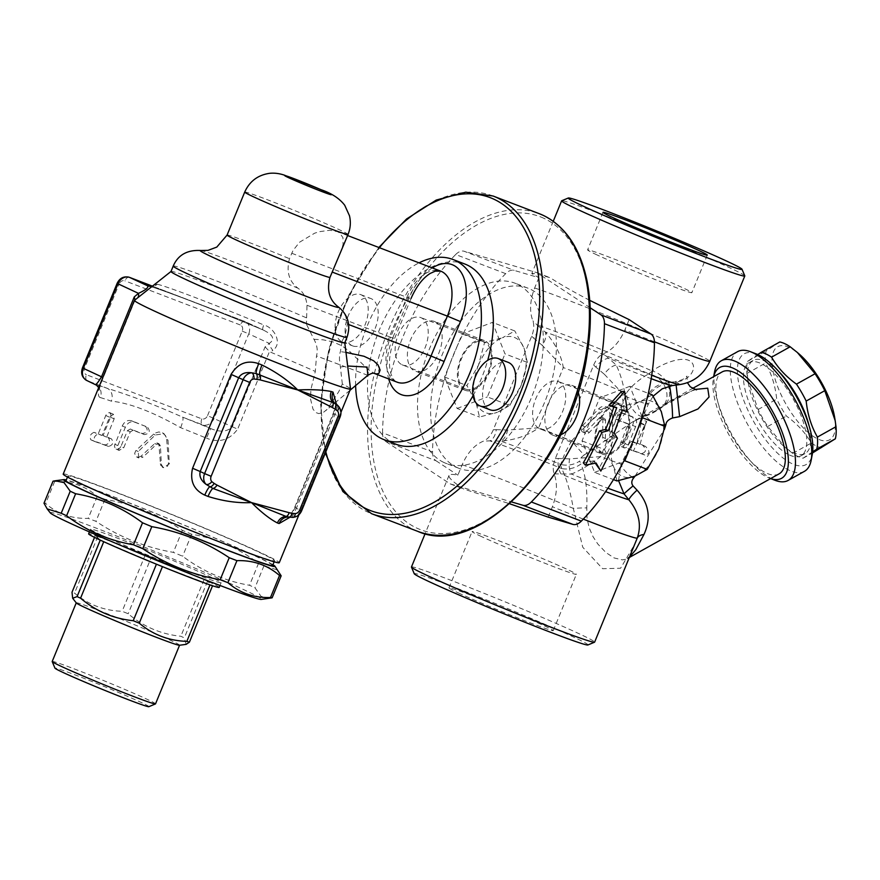 <?xml version="1.0" encoding="UTF-8"?>
<svg xmlns="http://www.w3.org/2000/svg" width="880" height="880" viewBox="0 0 880 880"><rect width="100%" height="100%" fill="white"/><g stroke="black" fill="none" stroke-linecap="round" stroke-linejoin="round"><path stroke-width="0.66" stroke-dasharray="4.4 3.3" d="M597.036 254.936A56.353 1.87 -157.7 0 1 587.598 249.887A56.353 1.87 -157.7 0 1 640.442 269.544A56.353 1.87 -157.7 0 1 691.867 292.655A56.353 1.87 -157.7 0 1 655.083 279.488A56.353 1.87 -157.7 0 1 597.036 254.936M458.414 592.922A56.353 1.87 22.3 0 0 516.461 617.474A56.353 1.87 22.3 0 0 553.245 630.63A56.353 1.87 22.3 0 0 501.831 607.53A56.353 1.87 22.3 0 0 448.976 587.873A56.353 1.87 22.3 0 0 458.414 592.922M481.514 536.591A56.353 1.87 -157.7 0 1 472.087 531.542A56.353 1.87 -157.7 0 1 524.931 551.199A56.353 1.87 -157.7 0 1 576.356 574.299A56.353 1.87 -157.7 0 1 539.561 561.143A56.353 1.87 -157.7 0 1 481.514 536.591M812.647 451.781L803.066 458.227A59.653 23.265 60.8 0 1 798.105 456.511A59.653 23.265 60.8 0 1 792.704 453.409L785.51 447.711L767.811 426.437A59.653 23.265 60.8 0 1 758.098 409.508L747.703 379.61L746.878 373.494A59.653 23.265 60.8 0 1 747.527 361.383L757.735 354.53M778.932 371.712A53.306 20.79 -119.2 0 0 753.203 360.393A53.306 20.79 -119.2 0 0 748.22 382.734A53.306 20.79 -119.2 0 0 783.541 445.995A53.306 20.79 -119.2 0 0 793.463 452.705A53.306 20.79 -119.2 0 0 805.178 453.475A53.306 20.79 -119.2 0 0 809.039 425.623M834.658 417.461A53.306 20.79 60.8 0 1 817.949 439.032A53.306 20.79 60.8 0 1 773.421 372.779A53.306 20.79 60.8 0 1 799.326 354.189M779.801 341.957L766.128 350.999A59.653 23.265 -119.2 0 0 765.468 363.11C771.584 373.791 775.324 385.803 776.699 399.124A59.653 23.265 -119.2 0 0 786.401 416.053C797.071 423.72 805.376 432.718 811.305 443.025A59.653 23.265 -119.2 0 0 816.706 446.127A59.653 23.265 -119.2 0 0 821.667 447.843M747.527 361.383L766.128 350.999M746.878 373.494L765.468 363.11M758.098 409.508L776.699 399.124M767.811 426.437L786.401 416.053M792.704 453.409L811.305 443.025M803.066 458.227L812.504 452.969M789.382 454.982A53.306 20.79 -119.2 0 0 801.097 455.752A53.306 20.79 -119.2 0 0 793.254 399.08A53.306 20.79 -119.2 0 0 749.122 362.67A53.306 20.79 -119.2 0 0 751.157 407.649A53.306 20.79 -119.2 0 0 789.382 454.982M342.045 341.814A25.377 14.839 -69.1 0 0 342.606 342.056A25.377 14.839 -69.1 0 0 365.541 323.631A25.377 14.839 -69.1 0 0 360.723 294.635A25.377 14.839 -69.1 0 0 337.997 312.576A25.377 14.839 -69.1 0 0 342.045 341.814M352.044 345.642A25.377 14.839 110.9 0 1 347.996 316.404A25.377 14.839 110.9 0 1 370.722 298.463A25.377 14.839 110.9 0 1 375.54 327.459A25.377 14.839 110.9 0 1 352.605 345.884A25.377 14.839 110.9 0 1 352.044 345.642M465.146 388.894A25.377 14.839 110.9 0 1 461.087 359.656A25.377 14.839 110.9 0 1 483.824 341.715A25.377 14.839 110.9 0 1 488.631 370.711A25.377 14.839 110.9 0 1 465.707 389.136A25.377 14.839 110.9 0 1 465.146 388.894M402.061 364.771A25.377 14.839 -69.1 0 0 402.611 365.013A25.377 14.839 -69.1 0 0 425.546 346.588A25.377 14.839 -69.1 0 0 420.739 317.581A25.377 14.839 -69.1 0 0 398.002 335.533A25.377 14.839 -69.1 0 0 402.061 364.771M527.384 362.428L523.831 347.732A40.304 23.562 110.9 0 1 521.29 384.989L527.384 362.428L504.999 353.859L492.415 322.388L514.811 330.957L502.425 337.777A40.304 23.562 110.9 0 1 523.831 347.732L514.811 330.957M509.74 405.46L521.29 384.989A40.304 23.562 110.9 0 1 497.354 412.291L509.74 405.46L487.344 396.902L504.999 353.859M478.489 365.09A40.304 23.562 110.9 0 1 502.425 337.777L484.583 342.518L478.489 365.09L466.928 385.561L475.948 402.336L479.512 417.032L497.354 412.291A40.304 23.562 110.9 0 1 475.948 402.336A40.304 23.562 110.9 0 1 478.489 365.09M432.553 451.946A15.224 8.899 -69.1 0 0 436.029 460.768L386.023 441.639A15.224 8.899 110.9 0 1 382.547 432.817L432.553 451.946A170.06 99.429 -69.1 0 1 444.983 378.103L444.543 377.003L449.504 364.881A170.06 99.429 -69.1 0 0 444.983 378.103L457.116 408.463L479.512 417.032M444.543 377.003L466.928 385.561M457.116 408.463L487.344 396.902M464.662 390.071A26.653 15.576 -69.1 0 0 465.245 390.324A26.653 15.576 -69.1 0 0 489.324 370.997A26.653 15.576 -69.1 0 0 484.286 340.538A26.653 15.576 -69.1 0 0 460.416 359.359A26.653 15.576 -69.1 0 0 464.662 390.071M589.721 300.344C573.364 291.808 560.208 284.295 550.286 277.783C538.428 274.318 532.268 272.921 531.784 273.592L538.879 277.662L514.118 270.38A15.224 8.899 -69.1 0 0 505.681 273.647A170.06 99.429 -69.1 0 0 463.243 333.553A170.06 99.429 -69.1 0 0 457.226 346.071L462.187 333.96L492.415 322.388M457.226 346.071L449.504 364.881A170.06 99.429 -69.1 0 1 457.226 346.071M462.187 333.96L484.583 342.518M538.879 277.662L534.633 288.013C529.914 300.619 529.331 311.575 532.895 320.881C534.369 325.303 533.962 330.418 531.674 336.237L493.339 429.715C490.886 435.446 487.641 439.241 483.593 441.1C474.749 444.642 467.599 452.54 462.132 464.794L457.886 475.145C452.529 474.067 449.57 474.177 448.987 475.464C448.327 477.598 453.211 482.119 463.65 489.027L509.641 503.767M436.029 460.768L457.886 475.145M490.083 409.794A25.377 14.839 110.9 0 1 489.522 409.552A25.377 14.839 110.9 0 1 485.474 380.292A25.377 14.839 110.9 0 1 508.222 362.373M602.624 452.804A25.377 14.839 110.9 0 1 598.576 423.555A25.377 14.839 110.9 0 1 621.313 405.625A25.377 14.839 110.9 0 1 626.109 434.643A25.377 14.839 110.9 0 1 603.174 453.046A25.377 14.839 110.9 0 1 602.624 452.804M539.528 428.681A25.377 14.839 -69.1 0 0 540.089 428.912A25.377 14.839 -69.1 0 0 563.024 410.509A25.377 14.839 -69.1 0 0 558.228 381.502A25.377 14.839 -69.1 0 0 535.491 399.421A25.377 14.839 -69.1 0 0 539.528 428.681M652.289 394.867L639.903 401.687A40.304 23.562 110.9 0 1 661.309 411.642A40.304 23.562 110.9 0 1 658.768 448.899A40.304 23.562 110.9 0 1 634.832 476.201A40.304 23.562 110.9 0 1 613.426 466.246L616.99 480.942M622.061 406.428L615.967 429A40.304 23.562 110.9 0 1 639.903 401.687L622.061 406.428L599.665 397.87L582.021 440.902L594.594 472.373L613.459 479.589M604.406 449.471L613.426 466.246A40.304 23.562 110.9 0 1 615.967 429L604.406 449.471L582.021 440.902M594.594 472.373L623.766 461.208M629.794 448.69L637.505 429.88M642.037 416.669L629.893 386.298L648.329 393.349M602.14 453.981A26.653 15.576 -69.1 0 0 602.723 454.234A26.653 15.576 -69.1 0 0 626.604 435.413A26.653 15.576 -69.1 0 0 622.358 404.69A26.653 15.576 -69.1 0 0 621.753 404.437A26.653 15.576 -69.1 0 0 597.883 423.28A26.653 15.576 -69.1 0 0 602.14 453.981M629.893 386.298L599.665 397.87M548.141 517.11L552.387 506.748C557.106 494.153 557.689 483.197 554.114 473.88C552.651 469.458 553.058 464.343 555.335 458.535L593.681 365.057C596.123 359.326 599.379 355.531 603.416 353.672C612.26 350.119 619.421 342.221 624.888 329.967L629.134 319.616M595.287 463.188L593.846 460.834L596.09 463.012M622.358 410.355L619.575 409.288A170.06 99.429 110.9 0 1 611.391 431.629L614.79 436.832A170.06 99.429 110.9 0 1 598.686 468.743M614.79 436.832L617.43 438.207M611.391 431.629L614.086 432.894M619.575 409.288L622.501 409.893M621.5 391.413L624.382 411.125M593.846 460.834L583.297 462.858M621.621 413.248A4.059 3.289 114.9 0 0 618.277 415.987A4.059 3.289 114.9 0 0 618.772 420.211L619.795 420.915A63.459 2.101 22.3 0 0 629.53 424.556L626.736 423.258A58.377 1.936 -157.7 0 1 617.1 419.661L616.077 418.957A4.059 3.289 -65.1 0 1 615.571 414.744A4.059 3.289 -65.1 0 1 618.926 411.994L620.18 412.159A58.377 1.936 22.3 0 0 631.334 416.295L634.161 417.604A63.459 2.101 -157.7 0 1 622.875 413.413L621.621 413.248L618.772 420.211L619.795 420.915L616.077 418.957L607.431 440.022A4.059 3.289 -65.1 0 1 604.428 440.341A4.059 3.289 -65.1 0 1 602.701 437.25L602.844 419.199A2.541 2.057 114.9 0 0 599.39 417.868L586.685 431.123A4.059 3.289 -65.1 0 1 582.89 432.102A4.059 3.289 -65.1 0 1 582.516 425.711L598.708 408.815A8.118 6.589 -65.1 0 1 606.309 406.857A8.118 6.589 -65.1 0 1 609.763 413.039L609.598 434.753M629.53 424.556L630.113 427.46L623.117 445.412L624.305 447.986L626.307 447.524L628.1 445.016L635.602 426.712C637.285 422.015 636.801 418.968 634.161 417.604L631.334 416.295C633.897 417.604 634.315 420.618 632.61 425.326L625.108 443.63L624.074 445.401L621.709 446.732L620.279 444.213L627.286 426.151L626.736 423.258L629.53 424.556M610.126 441.276L612.282 437.316L612.458 414.293A8.118 6.589 114.9 0 0 609.004 408.111A8.118 6.589 114.9 0 0 601.403 410.069L585.211 426.965A4.059 3.289 114.9 0 0 585.585 433.356A4.059 3.289 114.9 0 0 589.38 432.377L602.085 419.122A2.541 2.057 -65.1 0 1 605.539 420.442L605.396 438.504A4.059 3.289 114.9 0 0 607.123 441.595A4.059 3.289 114.9 0 0 610.126 441.276L612.293 436.007M637.043 443.487L633.336 441.76L641.894 419.221L641.102 423.071L645.183 424.963L645.766 423.445C647.317 420.167 646.921 420.75 644.556 425.183L637.043 443.487A63.459 2.101 -157.7 0 1 634.799 442.937C631.807 444.851 630.773 447.348 631.719 450.45A63.459 2.101 22.3 0 0 633.49 450.912L644.754 455.015C650.056 453.948 650.265 451.066 645.414 446.38L640.101 444.4L645.337 424.523L633.49 450.912M640.101 444.4L637.087 443.003L642.356 444.961C646.723 449.438 646.459 452.298 641.575 453.541L628.881 448.987A58.377 1.936 -157.7 0 1 628.265 448.844L631.719 450.45L628.265 448.844C627.594 445.863 628.628 443.366 631.345 441.331A58.377 1.936 22.3 0 0 632.511 441.573L633.336 441.76M646.646 421.641L643.291 429.836L646.69 421.531L641.707 419.43L643.962 408.936A20.306 14.894 2.5 0 1 646.206 402.633L641.905 419.221M641.102 423.071L637.087 443.003M645.601 446.457L642.356 444.961L645.601 446.457M628.881 448.987L621.038 463.925A58.377 1.936 -157.7 0 1 600.622 456.632L569.602 458.876A15.224 8.525 -85.7 0 0 571.461 474.056C580.679 470.228 590.392 464.42 600.622 456.632L607.431 440.022M636.779 432.201L632.511 441.573M411.455 566.995A98.989 3.278 -157.7 0 1 504.284 601.524A98.989 3.278 -157.7 0 1 594.627 642.125M587.917 644.963A93.918 3.113 22.3 0 0 502.293 606.375A93.918 3.113 22.3 0 0 414.238 573.727M629.354 557.469L627.286 558.657C627.473 557.953 628.199 559.801 634.931 543.862L620.598 568.238L602.602 568.7L582.736 547.228L573.298 508.398A20.306 1.936 -2.5 0 1 586.795 507.892L587.026 518.309L589.215 527.956L592.988 536.602L597.795 543.994L605.946 552.574L614.152 557.953L622.413 559.867L625.383 559.372L629.442 557.238M744.788 275.847A98.989 3.278 22.3 0 0 654.456 235.367A98.989 3.278 22.3 0 0 561.715 200.761M618.563 480.634L621.038 463.925A20.306 8.349 -149.2 0 0 632.258 477.114M635.063 476.113L664.301 429.627M664.708 424.732A20.306 14.894 2.5 0 1 643.962 408.936L647.35 395.967C651.563 388.19 658.559 383.614 668.316 382.228A20.306 1.617 84.9 0 0 668.008 382.723C654.896 387.013 647.625 393.657 646.206 402.633A58.377 1.936 -157.7 0 1 648.34 404.129A58.377 1.936 -157.7 0 1 625.328 396.385C623.392 383.966 620.345 373.516 616.176 365.024L608.597 358.226A15.224 8.646 -47.8 0 0 595.771 367.048L604.318 374.231A15.224 8.767 127.8 0 1 616.176 365.024A73.612 2.442 -157.7 0 0 651.189 378.686M669.614 386.078A20.306 1.617 84.9 0 0 668.316 382.228L675.653 381.898L668.008 382.723A73.612 2.442 -157.7 0 1 672.276 385.594M676.137 385.077L675.642 381.491C681.329 380.501 685.08 378.686 686.917 376.079L687.423 382.69M694.518 389.477L660.099 407.572A20.306 16.544 -128.4 0 0 664.158 405.361A20.306 16.544 -128.4 0 0 668.437 386.309A20.306 16.544 -128.4 0 0 652.3 371.041C658.163 366.069 679.624 355.751 689.249 360.602C699.303 365.717 690.448 381.227 675.653 381.898A79.959 2.651 -157.7 0 1 679.514 384.626M660.099 407.572L656.315 410.432A20.306 17.138 -133.7 0 0 662.266 406.978A20.306 17.138 -133.7 0 0 665.423 387.794A20.306 17.138 -133.7 0 0 648.791 373.791L652.3 371.041A79.959 2.651 -157.7 0 0 537.218 325.05L545.336 332.09A15.224 8.767 127.8 0 1 542.311 345.411L533.775 338.228A15.224 8.646 -47.8 0 0 537.218 325.05L532.895 320.881M462.132 464.794A98.989 3.278 -157.7 0 1 573.298 508.398C570.46 491.92 566.588 478.632 561.682 468.556A20.306 16.401 -19.7 0 0 580.866 464.024C585.475 474.111 587.444 488.73 586.795 507.892M656.315 410.432L645.898 415.404A20.306 9.68 -110.7 0 1 644.446 416.284A20.306 9.68 -110.7 0 1 626.197 393.338C631.301 386.067 638.836 379.555 648.791 373.791A73.612 2.442 -157.7 0 0 545.336 332.09C555.148 343.211 561.143 355.025 563.332 367.565L542.311 345.411M645.898 415.404L632.137 422.18L584.166 455.015A20.306 0.814 -130.2 0 1 571.604 440.935C566.06 450.549 562.463 458.392 560.802 464.464A73.612 2.442 -157.7 0 0 500.61 441.122A15.224 8.525 -85.7 0 0 507.595 430.056L538.626 427.812C528.154 435.479 515.482 439.912 500.61 441.122L489.72 440.858A79.959 2.651 -157.7 0 1 561.682 468.556L560.802 464.464A20.306 17.127 -10.6 0 0 579.678 461.087L580.866 464.024M571.604 440.935C589.336 421.355 607.53 405.493 626.197 393.338A58.377 1.936 -157.7 0 0 563.332 367.565L538.626 427.812A58.377 1.936 -157.7 0 1 571.604 440.935M696.465 389.873C698.61 387.145 668.426 401.313 664.158 405.361L662.266 406.978C654.412 412.467 648.472 415.569 644.446 416.284L632.126 422.18L692.45 388.498M584.166 455.015C581.02 457.402 579.524 459.426 579.678 461.087M493.339 429.715L496.287 429.649A15.224 8.349 -90 0 1 489.72 440.858L483.593 441.1M554.114 473.88L571.461 474.056A73.612 2.442 -157.7 0 0 607.904 488.246M779.086 473.858A58.377 22.77 60.8 0 1 766.249 473.022A58.377 22.77 60.8 0 1 724.383 421.179A58.377 22.77 60.8 0 1 722.161 371.91M769.494 478.181L770.583 478.599A63.459 24.75 60.8 0 1 769.494 478.181A63.459 24.75 60.8 0 1 767.602 477.378A63.459 24.75 60.8 0 1 728.145 433.367A63.459 24.75 60.8 0 1 713.449 377.806A63.459 24.75 60.8 0 1 713.691 376.64L713.449 377.806M714.56 371.921A68.53 26.73 -119.2 0 0 730.433 431.926A68.53 26.73 -119.2 0 0 773.047 479.457A68.53 26.73 -119.2 0 0 775.093 480.326M804.441 471.328A68.53 26.73 60.8 0 1 789.371 470.349A68.53 26.73 60.8 0 1 740.234 409.486A68.53 26.73 60.8 0 1 737.616 351.648M756.239 353.914A63.459 24.75 -119.2 0 0 741.917 395.109A63.459 24.75 -119.2 0 0 792.099 463.705A63.459 24.75 -119.2 0 0 812.284 454.289M651.728 375.276A79.959 2.651 -157.7 0 1 608.597 358.226L603.416 353.672M569.602 458.876L558.283 458.469A15.224 8.349 -90 0 0 561.099 474.034A79.959 2.651 -157.7 0 0 605.616 491.612M590.183 307.769L536.822 272.635L464.112 251.251L514.118 270.38M536.822 272.635L550.286 277.783M386.023 441.639L450.186 483.879L463.65 489.027M505.681 273.647L455.675 254.529A170.06 99.429 -69.1 0 0 382.547 432.817M450.186 483.879L511.632 501.952M455.675 254.529A15.224 8.899 110.9 0 1 464.112 251.251M434.863 321.662A26.653 15.576 110.9 0 1 439.12 352.374A26.653 15.576 110.9 0 1 415.239 371.195A26.653 15.576 110.9 0 1 414.656 370.942A26.653 15.576 110.9 0 1 410.41 340.23A26.653 15.576 110.9 0 1 434.28 321.409A26.653 15.576 110.9 0 1 434.863 321.662M560.714 434.786A26.653 15.576 110.9 0 1 552.739 435.105A26.653 15.576 110.9 0 1 547.679 404.657A26.653 15.576 110.9 0 1 571.758 385.319A26.653 15.576 110.9 0 1 572.341 385.561A26.653 15.576 110.9 0 1 578.039 392.084M456.918 467.445A96.448 56.386 -69.1 0 0 459.041 468.347A96.448 56.386 -69.1 0 0 546.172 398.398A96.448 56.386 -69.1 0 0 527.956 288.167A96.448 56.386 -69.1 0 0 441.551 356.279A96.448 56.386 -69.1 0 0 456.918 467.445M443.839 462.44A96.448 56.386 110.9 0 1 428.472 351.274A96.448 56.386 110.9 0 1 514.877 283.162A96.448 56.386 110.9 0 1 533.093 393.393A96.448 56.386 110.9 0 1 445.962 463.342A96.448 56.386 110.9 0 1 443.839 462.44M464.871 264.033A96.448 56.386 -69.1 0 0 378.455 332.145A96.448 56.386 -69.1 0 0 393.833 443.322A96.448 56.386 -69.1 0 0 395.956 444.213M473.022 395.758A96.448 56.386 -69.1 0 0 487.707 360.349M140.987 456.247L138.424 457.347L135.718 456.302L134.662 453.398L135.828 450.659L154.616 433.202L158.84 431.959L162.481 432.85L165.429 435.523L166.65 438.647L168.498 463.595L167.585 466.18L163.713 467.599L160.556 465.157L158.95 444.917L157.322 442.97L154.99 443.355L140.987 456.247L142.923 457.204L156.431 444.345L159.17 443.905L160.424 445.918L161.37 464.508L163.284 467.687L169.323 463.859L167.992 440.077L163.955 433.631L155.232 435.028L138.215 451.528L138.765 457.996L142.923 457.204M93.995 432.344C90.343 433.939 89.32 436.436 90.915 439.846L105.039 444.939C109.626 443.751 110.649 441.243 108.119 437.426L103.059 435.567L110.748 416.768L110.902 414.238L109.56 412.588L107.69 412.984L105.963 415.041L98.241 433.84L93.995 432.344L97.977 434.071C94.435 435.699 93.401 438.207 94.897 441.573A116.754 3.872 -157.7 0 1 108.438 446.457C112.86 445.214 113.894 442.706 111.518 438.944A116.754 3.872 22.3 0 0 106.656 437.162L114.169 418.858L113.443 414.282L109.549 417.197L102.047 435.501A116.754 3.872 22.3 0 0 97.977 434.071M90.827 439.813L94.897 441.573L90.827 439.813M108.251 437.481L111.628 438.988L108.251 437.481M102.047 435.501L98.241 433.84M106.656 437.162L103.059 435.567M120.912 446.556L119.328 448.602L116.996 449.306L115.137 448.327L114.4 445.885L122.287 425.931C124.476 421.487 127.545 419.76 131.494 420.739L147.367 427.064A116.754 3.872 22.3 0 0 134.299 422.037C130.493 421.102 127.512 422.862 125.334 427.317L117.821 445.621L119.031 450.417L123.706 447.854L130.251 431.893L133.111 430.276A116.754 3.872 -157.7 0 1 144.287 434.577C149.622 433.752 150.645 431.244 147.367 427.064L145.145 425.997C148.61 430.243 147.576 432.751 142.065 433.51L130.405 429.011L127.457 430.606L120.912 446.556L123.706 447.854M180.642 427.68A10.153 2.233 -68.1 0 0 182.545 417.142A126.907 4.213 -157.7 0 1 210.65 428.549L206.492 438.174A116.754 3.872 22.3 0 0 180.642 427.68C152.581 411.807 129.459 402.963 111.298 401.148A116.754 3.872 22.3 0 0 100.32 397.573A10.153 9.691 -73.8 0 0 95.249 384.417A126.907 4.213 -157.7 0 1 107.173 388.311A10.153 8.69 109.2 0 1 111.298 401.148M201.795 418.847A5.071 2.97 -69.1 0 0 202.565 424.787L182.545 417.142C155.595 405.097 130.471 395.494 107.173 388.311L87.153 380.655A5.071 2.97 110.9 0 1 86.383 374.704L201.795 418.847A5.071 4.114 114.9 0 0 207.559 415.624L232.309 426.8L265.078 346.896L269.269 343.387L248.754 333.85L214.104 418.341A10.153 8.228 -65.1 0 1 202.565 424.787L210.65 428.549C219.989 432.454 227.205 431.871 232.309 426.8L237.655 429.143C229.471 440.209 219.076 443.212 206.492 438.174M265.078 346.896L269.5 351.505L237.655 429.143M148.929 286.187C157.179 287.826 211.53 308.473 262.757 329.824L262.801 329.824C273.218 334.763 275.374 339.284 269.269 343.387A10.153 5.731 50.5 0 0 272.822 350.317L270.699 352.22L269.5 351.505M262.757 329.813A10.153 1.188 -67.5 0 1 263.692 324.918C274.615 327.69 282.821 343.64 272.822 350.317M135.157 299.816L137.071 298.386A10.153 5.731 50.5 0 0 137.247 298.254A10.153 5.731 50.5 0 0 137.687 297.814M100.32 397.573C97.064 396.55 98.01 389.928 103.169 377.707L134.816 300.256A116.754 3.872 -157.7 0 0 134.497 300.333M95.282 384.45L87.153 380.655M137.071 298.386C147.829 289.256 154.583 284.537 157.355 284.251A10.153 9.933 103.2 0 1 148.973 286.198M170.984 271.513A93.918 3.113 -157.7 0 1 171.028 271.458A93.918 3.113 -157.7 0 1 218.306 287.936A93.918 3.113 -157.7 0 1 306.427 324.247L313.973 339.328C317.141 345.07 317.988 350.603 316.492 355.938L315.315 371.448L310.893 389.521L310.541 399.036L313.016 409.178L315.898 412.577L318.802 413.6L323.653 412.181L327.206 409.299L338.734 391.71L342.331 384.01A116.754 3.872 -157.7 0 1 350.515 388.927M342.331 384.01L340.406 367.059C339.163 360.448 339.163 355.311 340.395 351.615L342.188 340.868A93.918 3.113 -157.7 0 1 344.773 342.727A93.918 3.113 -157.7 0 1 344.773 342.782L344.773 342.727M270.699 352.22A116.754 3.872 -157.7 0 1 315.315 371.448M63.217 474.078A116.754 3.872 -157.7 0 1 172.711 514.8A116.754 3.872 -157.7 0 1 279.268 562.694M289.894 517.286L295.207 507.507L333.707 413.622L336.49 404.47M301.62 510.818L300.773 510.367L339.273 416.482A10.153 8.228 114.9 0 0 337.843 405.724A5.071 2.849 135.4 0 1 338.327 406.065M292.853 517.407A5.071 2.728 86.9 0 1 292.105 517.242A10.153 8.228 114.9 0 0 300.773 510.367L296.362 508.31L292.105 517.242L288.904 517.088M337.843 405.724L334.873 414.425L333.707 413.622M148.852 706.684A50.765 1.683 22.3 0 0 102.575 685.817A50.765 1.683 22.3 0 0 54.967 668.173M52.195 661.496A55.836 1.848 -157.7 0 1 104.566 680.966A55.836 1.848 -157.7 0 1 155.518 703.879M76.307 602.954A55.836 1.848 -157.7 0 1 76.263 602.822A55.836 1.848 -157.7 0 1 128.623 622.292A55.836 1.848 -157.7 0 1 179.586 645.194A55.836 1.848 -157.7 0 1 179.465 645.26M186.142 644.358L184.316 637.879A68.53 2.277 22.3 0 0 180.84 636.262C161.04 634.227 143.484 626.714 128.172 613.745A68.53 2.277 22.3 0 0 122.144 611.292C104.038 610.698 88.187 604.626 74.569 593.098A68.53 2.277 22.3 0 0 72.006 592.262M151.382 557.139A68.53 2.277 22.3 0 0 145.354 554.697L97.779 536.503A68.53 2.277 22.3 0 0 95.227 535.667L100.309 539.99A68.53 2.277 22.3 0 0 103.774 541.607L156.442 564.124A68.53 2.277 22.3 0 0 162.47 566.577L210.056 584.771A68.53 2.277 22.3 0 0 212.608 585.607L207.526 581.284A68.53 2.277 22.3 0 0 204.05 579.667L151.382 557.139L128.172 613.745M204.05 579.667L180.84 636.262M145.354 554.697L122.144 611.292M97.779 536.503L74.569 593.098M95.227 535.667L94.523 537.361M207.526 581.284L184.316 637.879M219.197 587.411A70.565 2.343 22.3 0 0 154.803 558.47A70.565 2.343 22.3 0 0 88.627 533.863M102.366 535.491A70.565 2.343 22.3 0 0 175.065 566.225A70.565 2.343 22.3 0 0 221.122 582.714A70.565 2.343 22.3 0 0 156.728 553.773A70.565 2.343 22.3 0 0 90.552 529.166A70.565 2.343 22.3 0 0 102.366 535.491M272.943 564.729A114.224 3.784 22.3 0 0 170.753 519.574A114.224 3.784 22.3 0 0 66.286 479.963M53.031 481.184A124.377 4.125 -157.7 0 1 54.659 481.503C71.093 481.008 85.283 485.958 97.251 496.353A124.377 4.125 -157.7 0 1 104.962 499.301C133.001 504.207 158.807 514.547 182.38 530.343A124.377 4.125 -157.7 0 1 191.664 534.215C216.194 538.45 238.491 548.13 258.555 563.255A124.377 4.125 -157.7 0 1 263.967 565.774L277.97 570.108M50.259 512.875A114.224 3.784 -157.7 0 1 157.278 552.431A114.224 3.784 -157.7 0 1 261.261 599.412M269.951 598.246L261.129 596.409L254.936 587.796A124.377 4.125 22.3 0 0 249.524 585.277C224.994 581.042 202.697 571.362 182.633 556.226A124.377 4.125 22.3 0 0 173.349 552.365C145.31 547.459 119.504 537.108 95.931 521.323A124.377 4.125 22.3 0 0 88.22 518.364C71.786 518.859 57.596 513.909 45.628 503.514A124.377 4.125 22.3 0 0 44 503.206M54.659 481.503L45.628 503.514M97.251 496.353L88.22 518.364M104.962 499.301L95.931 521.323M272.646 565.455A111.683 3.707 22.3 0 0 170.72 519.651A111.683 3.707 22.3 0 0 65.989 480.7M263.967 565.774L254.936 587.796M258.555 563.255L249.524 585.277M191.664 534.215L182.633 556.226M182.38 530.343L173.349 552.365M86.614 486.013A111.683 3.707 22.3 0 0 201.663 534.677A111.683 3.707 22.3 0 0 274.571 560.769A111.683 3.707 22.3 0 0 172.645 514.965A111.683 3.707 22.3 0 0 67.914 476.003A111.683 3.707 22.3 0 0 86.614 486.013M313.973 339.328L323.07 339.812L333.069 341.902L341.913 345.807L349.877 351.637L367.609 369.083L374.308 373.428M345.972 352.407L340.395 351.615M340.406 367.059L347.666 366.014M367.818 375.32L316.492 355.938M340.065 253.924L343.046 244.585L342.958 237.688L339.779 233.013L337.293 231.594L329.758 230.252L319.286 231.704L314.622 233.2L299.618 242.176L293.029 250.481L289.487 258.698C286.132 271.601 288.992 281.457 298.067 288.266C303.325 292.072 306.295 297.737 306.999 305.261L306.427 324.247M342.188 340.868L344.993 335.753L347.435 324.06L345.697 316.305L342.881 311.366L339.625 307.956M355.608 385.572A96.448 56.386 110.9 0 1 419.056 262.856M635.602 426.712L632.61 425.326M622.875 413.413L620.18 412.159M630.113 427.46L627.286 426.151M623.568 443.421L620.741 442.112M628.1 445.016L625.108 443.63M605.539 420.442L602.844 419.199M602.085 419.122L599.39 417.868M589.38 432.377L586.685 431.123M585.211 426.965L582.516 425.711M601.403 410.069L598.708 408.815M612.458 414.293L609.763 413.039M605.396 438.504L602.701 437.25M612.282 437.316L609.587 436.062M644.754 455.015L641.575 453.541M634.799 442.937L631.345 441.331M644.556 425.183L640.442 423.269M604.318 374.231L625.328 396.385L618.926 411.994M593.681 365.057L595.771 367.048M558.283 458.469L555.335 458.535M583.286 519.112A98.989 3.278 -157.7 0 1 552.387 506.748M534.633 288.013A98.989 3.278 -157.7 0 1 637.978 328.328A98.989 3.278 -157.7 0 1 709.819 361.262M654.445 341.792A98.989 3.278 -157.7 0 1 624.888 329.967M533.775 338.228L531.674 336.237M496.287 429.649L507.595 430.056M543.95 218.339A167.519 97.944 -69.1 0 0 371.613 414.898A167.519 97.944 -69.1 0 0 525.69 486.519A167.519 97.944 -69.1 0 0 543.95 218.339M325.831 451.77A167.519 97.944 110.9 0 1 379.401 247.698M417.747 531.355A170.06 99.429 110.9 0 1 385.638 336.996A170.06 99.429 110.9 0 1 539.253 213.675M493.086 196.02A170.06 99.429 -69.1 0 0 339.471 319.341A170.06 99.429 -69.1 0 0 371.58 513.7M138.215 451.528L136.015 450.472M155.232 435.028L153.428 434.115M167.992 440.077L166.727 439.395M169.323 463.859L168.487 463.331M161.37 464.508L160.248 463.87M160.424 445.918L158.972 445.159M156.431 444.345L154.814 443.509M109.549 417.197L105.743 415.525M114.169 418.858L110.561 417.263M108.438 446.457L105.039 444.939M117.821 445.621L114.774 444.235M125.334 427.317L122.287 425.931M134.299 422.037L131.494 420.739M144.287 434.577L142.065 433.51M133.111 430.276L130.405 429.011M130.251 431.893L127.457 430.606M157.355 284.251A103.851 3.443 -157.7 0 1 263.692 324.918M207.559 415.624L242.22 331.122A5.071 4.114 114.9 0 0 240.295 324.962A5.071 2.97 110.9 0 1 244.805 321.475A5.071 2.97 110.9 0 1 244.915 321.519L262.801 329.824A112.706 3.74 22.3 0 0 149.886 286.352M82.467 367.862L84.469 368.544A5.071 4.114 114.9 0 0 86.383 374.704M117.117 283.371L119.119 284.042L84.469 368.544M242.22 331.122L248.754 333.85A10.153 8.228 -65.1 0 0 245.344 321.695A10.153 8.228 -65.1 0 0 244.915 321.519L152.438 286.154L244.805 321.475L263.78 330.264M129.206 277.266A5.071 2.97 -69.1 0 0 124.894 280.819A5.071 4.114 114.9 0 0 119.119 284.042M240.295 324.962L124.894 280.819M295.207 507.507L296.362 508.31L334.873 414.425L340.131 416.933M306.999 305.261L390.577 337.227L406.945 297.33L410.949 298.672L409.244 297.759L392.876 337.667L394.581 338.569L390.577 337.227A38.071 22.264 110.9 0 0 397.188 382.184C394.691 381.458 392.579 378.532 390.841 373.384C388.168 363.759 389.422 352.154 394.581 338.569L410.949 298.672M347.435 324.06L348.711 324.544M432.289 267.927A48.224 28.193 -69.1 0 0 409.244 297.759M291.72 253.253L406.945 297.33A38.071 22.264 110.9 0 1 440.748 271.161M392.876 337.667A48.224 28.193 -69.1 0 0 388.718 378.95M200.849 250.503A74.877 2.486 -157.7 0 1 298.067 288.266M227.084 235.07A55.836 1.848 -157.7 0 1 289.487 258.698M344.993 335.753A93.918 3.113 -157.7 0 1 346.995 337.348M173.217 266.068A93.918 3.113 -157.7 0 1 218.713 281.787A93.918 3.113 -157.7 0 1 306.581 317.9M244.717 192.071A55.836 1.848 -157.7 0 1 297.088 211.552A55.836 1.848 -157.7 0 1 348.051 234.454M602.998 212.333L587.598 249.887M707.267 255.101L691.867 292.655M553.245 630.63L576.356 574.299M448.976 587.873L472.087 531.542M783.541 445.995L785.51 447.711M748.22 382.734L747.703 379.61M801.097 455.752L805.178 453.475M749.122 362.67L753.203 360.393M342.606 342.056L352.605 345.884M360.734 294.635L370.744 298.463M483.835 341.726L420.75 317.592M465.707 389.136L402.611 365.002M621.313 405.625L558.228 381.502M603.174 453.046L540.089 428.912M619.63 420.849L616.935 419.595M624.25 447.964L621.357 446.622M604.461 418.517L601.766 417.263M585.585 433.356L582.89 432.102M609.004 408.111L606.309 406.857M607.123 441.595L604.428 440.341M448.987 475.464L425.128 533.654M553.245 221.276L531.784 273.592M653.136 396.187L648.34 404.129L641.674 420.376M484.286 340.538L434.28 321.409M465.245 390.324L415.239 371.195M552.717 435.105L602.723 454.234M571.758 385.319L621.764 404.448M378.829 247.478L349.052 294.756L328.856 348.975L320.606 403.865L325.292 453.101M527.956 288.167L514.877 283.162M459.041 468.347L445.962 463.342M138.765 457.996L136.675 456.984M163.955 433.631L162.481 432.85M163.284 467.687L162.261 467.082M159.17 443.905L157.652 443.113M109.747 412.654L113.443 414.282M119.031 450.417L116.094 449.064M152.317 286.253L134.915 300.19M135.146 299.838L103.213 377.696C99.286 387.574 99.902 387.167 99.363 389.73L98.681 387.607M340.956 412.291L298.947 514.723M335.39 403.04C336.039 403.832 335.302 407.33 333.168 413.523L294.668 507.408C291.269 514.096 289.058 517.429 288.046 517.407M90.552 529.166L89.419 531.916M221.122 582.714L220 585.475M67.914 476.003L67.485 477.048M274.571 560.769L274.142 561.814M349.965 390.313L325.633 410.74M336.875 231.429L347.6 235.532"/><path stroke-width="1.32" d="M697.829 250.041A56.353 1.87 -157.7 0 1 707.267 255.101A56.353 1.87 -157.7 0 1 670.483 241.934A56.353 1.87 -157.7 0 1 612.436 217.382A56.353 1.87 -157.7 0 1 602.998 212.333A56.353 1.87 -157.7 0 1 639.782 225.5A56.353 1.87 -157.7 0 1 697.829 250.041M809.039 425.623A53.306 20.79 -119.2 0 0 778.932 371.712M757.735 354.53L761.2 352.341A59.653 23.265 60.8 0 1 771.573 357.159C777.502 367.477 785.807 376.464 796.466 384.131A59.653 23.265 60.8 0 1 806.179 401.06C807.554 414.392 811.294 426.393 817.399 437.074A59.653 23.265 60.8 0 1 816.739 449.185L812.647 451.781M797.357 352.484L799.326 354.189A53.306 20.79 60.8 0 1 834.658 417.461L835.164 420.574L824.78 390.676A59.653 23.265 -119.2 0 0 815.067 373.747L797.357 352.484L790.174 346.775A59.653 23.265 -119.2 0 0 779.801 341.957L761.2 352.341M812.504 452.969L835.34 438.801A59.653 23.265 -119.2 0 0 836 426.69L835.164 420.574M771.573 357.159L790.174 346.775M796.466 384.131L815.067 373.747M816.739 449.185L835.34 438.801M817.399 437.074L836 426.69M806.179 401.06L824.78 390.676M479.523 405.724A25.377 14.839 110.9 0 1 475.475 376.475A25.377 14.839 110.9 0 1 498.212 358.545A25.377 14.839 110.9 0 1 503.008 387.552A25.377 14.839 110.9 0 1 480.084 405.966A25.377 14.839 110.9 0 1 479.523 405.724M498.212 358.545L508.222 362.373A25.377 14.839 110.9 0 1 513.007 391.38A25.377 14.839 110.9 0 1 490.083 409.794L480.084 405.966M613.459 479.589L616.99 480.942L634.832 476.201L647.218 469.37L658.768 448.899L664.862 426.327L661.309 411.642L652.289 394.867L648.329 393.349M509.641 503.767L548.141 517.11L572.902 524.392A15.224 8.899 -69.1 0 0 581.339 521.114A170.06 99.429 -69.1 0 0 623.766 461.208L624.822 460.801L647.218 469.37M624.822 460.801L629.794 448.69A170.06 99.429 -69.1 0 0 637.505 429.88L642.477 417.769L664.862 426.327M642.477 417.769L642.037 416.669A170.06 99.429 -69.1 0 0 654.456 342.815A15.224 8.899 -69.1 0 0 650.98 334.004L629.134 319.616L589.721 300.344M637.505 429.88A170.06 99.429 -69.1 0 0 642.037 416.669M623.766 461.208A170.06 99.429 -69.1 0 0 629.794 448.69M596.09 463.012L600.842 471.075L617.43 438.207L614.086 432.894L622.501 409.893L627.308 411.741L624.58 391.512L611.919 405.856L616.737 407.693L608.311 430.694L602.041 432.322L585.464 465.19L596.09 463.012M600.842 471.075L595.287 463.188M627.308 411.741L622.358 410.355M585.464 465.19L583.297 462.858A170.06 99.429 -69.1 0 0 599.401 430.947L605.627 429.418A170.06 99.429 -69.1 0 0 613.8 407.088L608.993 405.24L621.5 391.413L624.58 391.512M608.993 405.24L611.919 405.856M613.8 407.088L616.737 407.693M605.627 429.418L608.311 430.694M599.401 430.947L602.041 432.322M618.563 480.634L624.03 493.856L628.87 499.785C639.023 512.281 641.806 525.063 637.241 538.12L594.627 642.125A98.989 3.278 -157.7 0 1 594.539 642.202A98.989 3.278 -157.7 0 1 528.55 618.409A98.989 3.278 -157.7 0 1 428.032 575.872A98.989 3.278 -157.7 0 1 411.466 567.116A98.989 3.278 -157.7 0 1 411.455 566.995L425.128 533.654M411.466 567.116L414.238 573.727A93.918 3.113 22.3 0 0 429.946 582.032A93.918 3.113 22.3 0 0 525.316 622.402A93.918 3.113 22.3 0 0 587.917 644.963L594.539 642.202M583.968 206.492A93.918 3.113 -157.7 0 1 568.326 198A93.918 3.113 -157.7 0 1 656.315 230.835A93.918 3.113 -157.7 0 1 742.016 269.236A93.918 3.113 -157.7 0 1 682.088 247.951A93.918 3.113 -157.7 0 1 583.968 206.492M568.326 198L561.715 200.761A98.989 3.278 22.3 0 0 561.627 200.849A98.989 3.278 22.3 0 0 578.193 209.715A98.989 3.278 22.3 0 0 680.174 252.846A98.989 3.278 22.3 0 0 744.799 275.968A98.989 3.278 22.3 0 0 744.788 275.847L742.016 269.236M632.258 477.114A20.306 8.349 -149.2 0 0 633.6 477.994L635.063 476.113M664.301 429.627L665.918 424.71A20.306 14.894 2.5 0 1 664.708 424.732M607.904 488.246A73.612 2.442 -157.7 0 0 624.03 493.856A20.306 0.638 140.9 0 1 633.061 485.903C631.224 483.472 631.411 480.832 633.6 477.994M665.918 424.71C666.116 421.784 668.327 419.54 672.551 417.978A20.306 1.617 84.9 0 0 669.614 386.078M605.616 491.612A79.959 2.651 -157.7 0 0 628.87 499.785A20.306 2.827 140 0 1 637.043 490.138L633.061 485.903M672.551 417.978L679.624 416.647L676.137 385.077M583.286 519.112A98.989 3.278 -157.7 0 0 637.241 538.12A20.306 9.449 -158.5 0 1 643.962 534.468C651.332 518.408 649.022 503.635 637.043 490.138M679.624 416.647L697.983 408.969L709.049 397.001L707.729 388.201L694.518 389.477M629.442 557.238L635.822 549.659L643.962 534.468M692.45 388.498L722.161 371.91A58.377 22.77 60.8 0 1 770.495 411.785A58.377 22.77 60.8 0 1 779.086 473.858L629.354 557.469M713.691 376.64A63.459 24.75 60.8 0 1 772.233 410.817A63.459 24.75 60.8 0 1 770.616 478.588L775.093 480.326A68.53 26.73 -119.2 0 0 788.117 480.436A68.53 26.73 -119.2 0 0 778.041 407.572A68.53 26.73 -119.2 0 0 721.292 360.767A68.53 26.73 -119.2 0 0 714.56 371.921L713.658 376.662M721.292 360.767L737.616 351.648A68.53 26.73 60.8 0 1 750.64 351.769A68.53 26.73 60.8 0 1 794.365 398.464A68.53 26.73 60.8 0 1 811.173 460.174A68.53 26.73 60.8 0 1 804.441 471.328L788.117 480.436M811.173 460.174L812.284 454.289A63.459 24.75 -119.2 0 0 796.719 397.144A63.459 24.75 -119.2 0 0 756.239 353.914L750.64 351.769M511.632 501.952L522.896 505.263L572.902 524.392M581.339 521.114L531.333 501.985A15.224 8.899 110.9 0 1 522.896 505.263M531.333 501.985A170.06 99.429 -69.1 0 0 604.45 323.686L654.456 342.815M650.98 334.004L600.974 314.875A15.224 8.899 110.9 0 1 604.45 323.686M600.974 314.875L590.183 307.769M578.039 392.084A26.653 15.576 110.9 0 1 560.714 434.786M419.056 262.856A96.448 56.386 110.9 0 1 452.947 259.479A96.448 56.386 110.9 0 1 471.152 369.71A96.448 56.386 110.9 0 1 384.032 439.659L395.956 444.213A96.448 56.386 -69.1 0 0 473.022 395.758M487.707 360.349A96.448 56.386 -69.1 0 0 464.871 264.033L452.947 259.479M137.687 297.814A10.153 5.731 50.5 0 0 138.479 293.359L134.288 296.868L135.014 300.08M102.85 377.443L101.519 376.783C98.065 382.481 95.975 385.022 95.249 384.417M153.164 285.989L148.929 286.187A10.153 9.933 103.2 0 1 147.389 285.692C149.017 287.265 146.047 289.817 138.479 293.359L117.117 283.371L82.467 367.862C80.608 373.406 82.027 377.597 86.724 380.468A10.153 8.228 -65.1 0 1 83.314 368.324L82.467 367.862M346.995 337.348C350.801 325.589 348.348 315.788 339.625 307.956L338.503 307.065A74.877 2.486 -157.7 0 1 267.19 280.742A74.877 2.486 -157.7 0 1 200.849 250.503C187.242 249.744 178.035 254.936 173.217 266.068A93.918 3.113 -157.7 0 0 258.929 304.59A93.918 3.113 -157.7 0 0 346.995 337.348L344.773 342.782L350.515 388.927A116.754 3.872 -157.7 0 1 350.504 389.004A116.754 3.872 -157.7 0 1 274.285 361.724A116.754 3.872 -157.7 0 1 154 310.86A116.754 3.872 -157.7 0 1 134.453 300.399A116.754 3.872 -157.7 0 1 134.497 300.333L170.995 271.48M344.773 342.782A93.918 3.113 -157.7 0 1 256.696 310.024A93.918 3.113 -157.7 0 1 170.984 271.513L173.217 266.068M298.947 514.723L279.268 562.694A116.754 3.872 -157.7 0 1 203.049 535.414A116.754 3.872 -157.7 0 1 82.764 484.55A116.754 3.872 -157.7 0 1 63.217 474.078L134.453 300.399M336.49 404.47L333.014 392.106A116.754 3.872 -157.7 0 1 331.298 391.523C322.817 389.851 311.63 389.334 297.737 389.95L256.212 373.549A10.153 1.925 111.9 0 1 258.698 363.682C247.148 359.755 237.941 363.319 231.077 374.374L192.577 468.259C189.695 480.964 193.765 489.918 204.787 495.121A116.754 3.872 22.3 0 0 208.043 496.43C223.179 501.193 237.677 503.25 251.537 502.612C261.217 512.259 269.841 519.035 277.398 522.962A116.754 3.872 22.3 0 0 279.103 523.545L289.894 517.286M261.954 364.991A10.153 2.233 111.9 0 0 259.6 374.484A5.071 2.904 100.3 0 1 260.15 379.896L297.737 389.95L332.255 407.473A5.071 2.959 -58.4 0 0 332.805 402.479L297.737 389.95C288.09 380.325 276.166 372.009 261.954 364.991A116.754 3.872 -157.7 0 1 258.698 363.682M192.577 468.259L200.2 471.537C199.1 476.289 201.047 480.557 206.041 484.33A5.071 2.849 -44.6 0 0 211.86 481.679A5.071 4.114 -65.1 0 1 211.145 476.3L204.6 473.583A10.153 8.228 114.9 0 0 206.041 484.33L212.872 488.422L251.537 502.612L286.066 516.417A5.071 2.904 -79.7 0 0 289.113 512.666L251.537 502.612L217.008 485.089A5.071 2.959 121.6 0 1 212.872 488.422A10.153 2.233 111.9 0 0 208.043 496.43M253.979 378.972A5.071 2.728 -93.1 0 0 251.768 372.812A10.153 8.228 114.9 0 0 243.111 379.698L249.645 382.415A5.071 4.114 -65.1 0 1 253.979 378.972L260.15 379.896M332.255 407.473L335.17 409.167A5.071 2.97 -61.4 0 0 335.357 403.821L332.805 402.479A10.153 8.69 -70.8 0 1 331.298 391.523M340.131 416.933C341.66 412.852 341.066 409.233 338.327 406.065A5.071 2.849 135.4 0 1 337.403 410.883A5.071 4.114 -65.1 0 1 338.129 416.262L299.618 510.147L301.62 510.818L340.131 416.933L338.129 416.262M299.618 510.147A5.071 4.114 -65.1 0 1 295.284 513.59A5.071 2.728 86.9 0 1 292.864 517.407A5.071 2.728 86.9 0 1 292.853 517.407C296.945 516.945 299.871 514.756 301.62 510.818M337.843 405.724L335.357 403.821A10.153 8.844 -71.1 0 1 333.014 392.106M277.398 522.962A10.153 8.69 -70.8 0 1 286.066 516.417L288.904 517.088A5.071 2.937 -76.7 0 0 292.435 513.359L289.113 512.666M279.103 523.545A10.153 8.844 108.9 0 1 288.904 517.088L292.864 517.407M231.077 374.374L243.111 379.698L204.6 473.583L200.2 471.537L238.7 377.652C241.252 373.516 245.608 371.899 251.768 372.812L256.212 373.549A5.071 2.937 103.3 0 1 256.839 379.203M217.008 485.089L214.104 483.395A5.071 2.97 118.6 0 1 209.759 486.816A10.153 1.925 111.9 0 0 204.787 495.121M52.195 661.562L54.967 668.173A50.765 1.683 22.3 0 0 63.47 672.661A50.765 1.683 22.3 0 0 115.016 694.485A50.765 1.683 22.3 0 0 148.852 706.684L155.474 703.923A55.836 1.848 -157.7 0 1 118.25 690.503A55.836 1.848 -157.7 0 1 61.545 666.501A55.836 1.848 -157.7 0 1 52.195 661.562A55.836 1.848 -157.7 0 1 52.195 661.496L76.241 602.866M179.564 645.249L155.518 703.879A55.836 1.848 -157.7 0 1 155.474 703.923M85.613 607.827A55.836 1.848 -157.7 0 1 76.307 602.954L72.677 598.268L77.099 596.585A68.53 2.277 22.3 0 0 78.771 597.366A68.53 2.277 22.3 0 0 80.564 598.202C95.876 611.171 113.432 618.684 133.232 620.719A68.53 2.277 22.3 0 0 139.26 623.172C152.878 634.7 168.74 640.772 186.846 641.366A68.53 2.277 22.3 0 0 189.398 642.202L186.142 644.358L179.465 645.26A55.836 1.848 -157.7 0 1 141.713 631.576A55.836 1.848 -157.7 0 1 85.613 607.827M94.523 537.361L72.006 592.262L72.677 598.268M100.265 540.1L77.099 596.585M103.741 541.695L80.564 598.202M156.42 564.19L133.232 620.719M162.448 566.632L139.26 623.172M210.001 584.903L186.846 641.366M212.542 585.761L189.398 642.202M89.419 531.916L88.627 533.863A70.565 2.343 22.3 0 0 100.441 540.188A70.565 2.343 22.3 0 0 173.14 570.922A70.565 2.343 22.3 0 0 219.197 587.411L220 585.475M66.286 479.963A114.224 3.784 22.3 0 0 63.899 479.611A114.224 3.784 22.3 0 0 150.997 519.607A114.224 3.784 22.3 0 0 274.901 566.148A114.224 3.784 22.3 0 0 272.943 564.729M274.901 566.148L281.16 575.817A124.377 4.125 -157.7 0 1 279.521 575.509C267.564 565.103 253.363 560.153 236.94 560.648A124.377 4.125 -157.7 0 1 229.218 557.7C205.656 541.904 179.85 531.564 151.811 526.658A124.377 4.125 -157.7 0 1 147.147 524.722A124.377 4.125 -157.7 0 1 142.527 522.797C122.463 507.661 100.166 497.981 75.636 493.746A124.377 4.125 -157.7 0 1 70.224 491.227L64.031 482.614L55.198 480.777L53.031 481.184L44 503.206L47.19 508.915L61.193 513.249A124.377 4.125 22.3 0 0 66.605 515.757C86.669 530.893 108.966 540.573 133.496 544.808A124.377 4.125 22.3 0 0 138.116 546.744A124.377 4.125 22.3 0 0 142.78 548.68C166.353 564.465 192.159 574.816 220.187 579.722A124.377 4.125 22.3 0 0 227.909 582.67C239.866 593.065 254.067 598.015 270.49 597.52A124.377 4.125 22.3 0 0 272.129 597.828L261.261 599.412A114.224 3.784 -157.7 0 1 137.522 552.464A114.224 3.784 -157.7 0 1 50.259 512.875L47.19 508.915M151.811 526.658L142.78 548.68M229.218 557.7L220.187 579.722M142.527 522.797L133.496 544.808M75.636 493.746L66.605 515.757M70.224 491.227L61.193 513.249M67.485 477.048L65.989 480.7A111.683 3.707 22.3 0 0 84.689 490.71A111.683 3.707 22.3 0 0 199.738 539.363A111.683 3.707 22.3 0 0 272.646 565.455L274.142 561.814M236.94 560.648L227.909 582.67M279.521 575.509L270.49 597.52M281.16 575.817L272.129 597.828M374.297 373.428L376.618 373.967L378.873 373.384L380.127 370.029L377.927 364.793L373.604 360.756L363.968 356.257L345.972 352.407M347.666 366.014L367.092 367.059L367.818 375.32L349.965 390.313M338.503 307.065C329.417 300.256 326.557 290.4 329.923 277.497L348.051 234.454A55.836 1.848 -157.7 0 1 311.586 221.408A55.836 1.848 -157.7 0 1 254.067 197.076A55.836 1.848 -157.7 0 1 244.717 192.071C249.579 181.324 257.84 175.076 269.489 173.338C274.252 172.832 279.158 173.415 284.207 175.087L321.211 189.761C331.694 193.336 339.526 198.495 344.707 205.227L349.481 215.754C350.966 222.145 350.482 228.382 348.051 234.454M384.032 439.659A96.448 56.386 110.9 0 1 381.909 438.757A96.448 56.386 110.9 0 1 355.608 385.572M744.799 275.968L709.819 361.262A98.989 3.278 -157.7 0 1 654.445 341.792M651.189 378.686A73.612 2.442 -157.7 0 0 672.276 385.594L679.514 384.626A79.959 2.651 -157.7 0 1 651.728 375.276M379.401 247.698A167.519 97.944 110.9 0 1 493.944 199.221A167.519 97.944 110.9 0 1 494.197 443.124A167.519 97.944 110.9 0 1 325.831 451.77M542.993 215.259A170.06 99.429 110.9 0 1 570.097 411.279A170.06 99.429 110.9 0 1 417.747 531.355C479.468 559.185 572.363 460.13 587.18 353.87C591.481 327.151 591.404 302.654 586.927 280.39C580.03 247.973 565.422 226.281 543.103 215.303L539.253 213.675A170.06 99.429 110.9 0 1 542.993 215.259M325.292 453.101L342.892 491.59L371.58 513.7A170.06 99.429 -69.1 0 0 523.941 393.624A170.06 99.429 -69.1 0 0 496.837 197.604A170.06 99.429 -69.1 0 0 493.086 196.02L539.253 213.675M134.288 296.868L101.519 376.783L83.314 368.324L117.964 283.822A10.153 8.228 -65.1 0 1 129.514 277.376A5.071 2.97 -69.1 0 0 129.404 277.332A5.071 2.97 -69.1 0 0 129.206 277.266M149.886 286.352A112.706 3.74 22.3 0 0 147.389 285.692L129.514 277.376L152.438 286.154L129.404 277.332C123.893 275.946 119.79 277.959 117.117 283.371M87.153 380.655A10.153 8.228 -65.1 0 1 86.724 380.468L96.558 385.198L98.681 387.607M211.145 476.3L249.645 382.415M335.17 409.167L337.403 410.883M295.284 513.59L292.435 513.359M214.104 483.395L211.86 481.679M348.711 324.544L431.013 356.026A38.071 22.264 110.9 0 1 397.188 382.184L374.308 373.428C373.329 372.768 371.173 373.395 367.818 375.32M410.949 298.672C416.229 286.572 422.675 278.146 430.287 273.394L435.314 271.139L440.759 271.161A38.071 22.264 110.9 0 1 447.381 316.118L460.46 321.574A48.224 28.193 -69.1 0 0 462.22 274.23A48.224 28.193 -69.1 0 0 432.289 267.927M388.718 378.95A48.224 28.193 -69.1 0 0 413.952 394.669A48.224 28.193 -69.1 0 0 444.092 361.471L431.013 356.026L447.381 316.118L332.156 272.052M444.092 361.471L460.46 321.574M329.923 277.497A55.836 1.848 -157.7 0 1 290.84 263.153A55.836 1.848 -157.7 0 1 236.434 240.075A55.836 1.848 -157.7 0 1 227.084 235.07L216.788 247.093L207.977 250.371L200.849 250.503M288.706 177.738A25.377 0.847 -157.7 0 1 305.877 183.348A25.377 0.847 -157.7 0 1 329.219 194.205A25.377 0.847 -157.7 0 1 288.706 177.738M561.627 200.849L553.245 221.276M696.465 389.873L690.261 386.815L687.423 382.69M672.276 385.594L662.2 388.828L653.136 396.187M709.819 361.262C703.813 374.495 693.715 382.283 679.514 384.626M371.58 513.7L417.747 531.355M493.086 196.02L465.762 192.17L436.238 200.057L406.593 218.955L378.829 247.478M350.504 389.004L340.956 412.291M338.327 406.065L335.39 403.04L335.478 403.876M289.751 517.264L288.552 517.055M63.899 479.611L55.198 480.777M347.6 235.532L440.759 271.161M244.717 192.071L227.084 235.07"/></g></svg>
